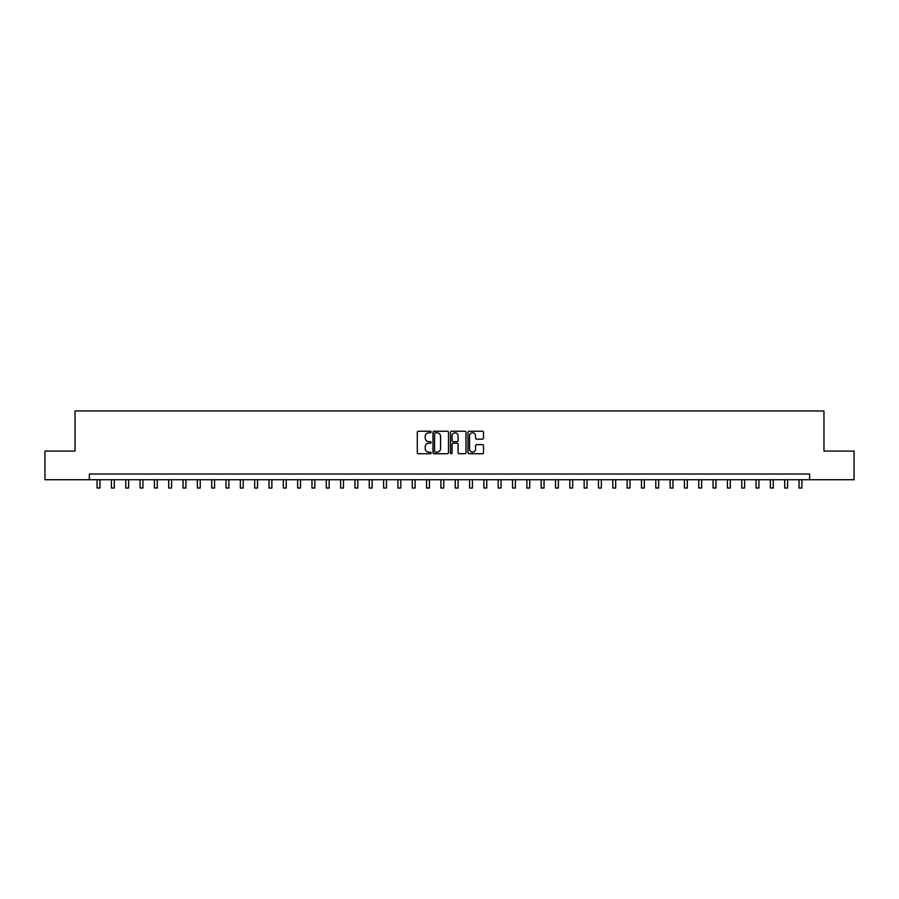<?xml version="1.0" encoding="UTF-8"?>
<svg xmlns="http://www.w3.org/2000/svg" width="899" height="899" viewBox="0 0 899 899"><rect width="100%" height="100%" fill="white"/><g stroke="black" fill="none" stroke-linecap="round" stroke-linejoin="round"><path stroke-width="1.35" d="M431.16 432.014A0.787 0.787 0 0 0 430.374 431.228L418.428 431.228A1.124 1.124 0 0 0 417.305 432.352L417.305 452.602A1.124 1.124 0 0 0 418.428 453.725L430.374 453.725A0.787 0.787 0 0 0 431.16 452.939A0.787 0.787 0 0 0 430.374 452.152L428.834 452.152A3.596 3.596 0 0 1 425.227 448.556L425.227 446.87A3.596 3.596 0 0 1 428.834 443.263L430.374 443.263A0.787 0.787 0 0 0 431.16 442.477A0.787 0.787 0 0 0 430.374 441.69L428.834 441.69A3.596 3.596 0 0 1 425.227 438.094L425.227 436.408A3.596 3.596 0 0 1 428.834 432.801L430.374 432.801A0.787 0.787 0 0 0 431.16 432.014M482.381 439.162A1.124 1.124 0 0 0 483.505 438.038L483.505 432.352A1.124 1.124 0 0 0 482.381 431.228L469.098 431.228A1.124 1.124 0 0 0 467.974 432.352L467.974 452.602A1.124 1.124 0 0 0 469.098 453.725L482.381 453.725A1.124 1.124 0 0 0 483.505 452.602L483.505 445.747A1.124 1.124 0 0 0 482.381 444.623L476.695 444.623A1.124 1.124 0 0 0 475.571 445.747L475.571 449.14A3.012 3.012 0 0 1 472.559 452.152A3.012 3.012 0 0 1 469.548 449.14L469.548 435.813A3.012 3.012 0 0 1 472.559 432.801A3.012 3.012 0 0 1 475.571 435.813L475.571 438.038A1.124 1.124 0 0 0 476.695 439.162L482.381 439.162M89.361 479.729L44.95 479.729L44.95 451.073L75.033 451.073L75.033 410.967L823.967 410.967L823.967 451.073L854.05 451.073L854.05 479.729L809.639 479.729L809.639 473.998L89.361 473.998L89.361 479.729L809.639 479.729M448.511 432.352A1.124 1.124 0 0 0 447.387 431.228L434.116 431.228A1.124 1.124 0 0 0 432.992 432.352L432.992 452.602A1.124 1.124 0 0 0 434.116 453.725L447.387 453.725A1.124 1.124 0 0 0 448.511 452.602L448.511 432.352M451.613 431.228L464.884 431.228A1.124 1.124 0 0 1 466.008 432.352L466.008 452.602A1.124 1.124 0 0 1 464.884 453.725L459.198 453.725A1.124 1.124 0 0 1 458.074 452.602L458.074 444.398A1.124 1.124 0 0 0 456.95 443.263L453.186 443.263A1.124 1.124 0 0 0 452.062 444.398L452.062 452.939A0.787 0.787 0 0 1 451.276 453.725A0.787 0.787 0 0 1 450.489 452.939L450.489 432.352A1.124 1.124 0 0 1 451.613 431.228M435.352 432.801A0.787 0.787 0 0 0 434.565 433.599L434.565 451.365A0.787 0.787 0 0 0 435.352 452.152L436.981 452.152A3.596 3.596 0 0 0 440.589 448.556L440.589 436.408A3.596 3.596 0 0 0 436.981 432.801L435.352 432.801M458.074 435.869A3.012 3.012 0 0 0 455.074 432.857A3.012 3.012 0 0 0 452.062 435.869L452.062 440.566A1.124 1.124 0 0 0 453.186 441.69L456.95 441.69A1.124 1.124 0 0 0 458.074 440.566L458.074 435.869M97.092 479.729L97.092 488.033L99.958 488.033L99.958 479.729M111.42 479.729L111.42 488.033L114.285 488.033L114.285 479.729M125.748 479.729L125.748 488.033L128.613 488.033L128.613 479.729M140.075 479.729L140.075 488.033L142.941 488.033L142.941 479.729M154.392 479.729L154.392 488.033L157.258 488.033L157.258 479.729M168.72 479.729L168.72 488.033L171.585 488.033L171.585 479.729M183.048 479.729L183.048 488.033L185.913 488.033L185.913 479.729M197.375 479.729L197.375 488.033L200.241 488.033L200.241 479.729M211.703 479.729L211.703 488.033L214.558 488.033L214.558 479.729M226.02 479.729L226.02 488.033L228.885 488.033L228.885 479.729M240.348 479.729L240.348 488.033L243.213 488.033L243.213 479.729M254.675 479.729L254.675 488.033L257.541 488.033L257.541 479.729M269.003 479.729L269.003 488.033L271.869 488.033L271.869 479.729M283.32 479.729L283.32 488.033L286.185 488.033L286.185 479.729M297.648 479.729L297.648 488.033L300.513 488.033L300.513 479.729M311.975 479.729L311.975 488.033L314.841 488.033L314.841 479.729M326.303 479.729L326.303 488.033L329.169 488.033L329.169 479.729M340.631 479.729L340.631 488.033L343.497 488.033L343.497 479.729M354.948 479.729L354.948 488.033L357.813 488.033L357.813 479.729M369.275 479.729L369.275 488.033L372.141 488.033L372.141 479.729M383.603 479.729L383.603 488.033L386.469 488.033L386.469 479.729M397.931 479.729L397.931 488.033L400.797 488.033L400.797 479.729M412.259 479.729L412.259 488.033L415.124 488.033L415.124 479.729M426.576 479.729L426.576 488.033L429.441 488.033L429.441 479.729M440.903 479.729L440.903 488.033L443.769 488.033L443.769 479.729M455.231 479.729L455.231 488.033L458.097 488.033L458.097 479.729M469.559 479.729L469.559 488.033L472.424 488.033L472.424 479.729M483.876 479.729L483.876 488.033L486.741 488.033L486.741 479.729M498.203 479.729L498.203 488.033L501.069 488.033L501.069 479.729M512.531 479.729L512.531 488.033L515.397 488.033L515.397 479.729M526.859 479.729L526.859 488.033L529.725 488.033L529.725 479.729M541.187 479.729L541.187 488.033L544.052 488.033L544.052 479.729M555.503 479.729L555.503 488.033L558.369 488.033L558.369 479.729M569.831 479.729L569.831 488.033L572.697 488.033L572.697 479.729M584.159 479.729L584.159 488.033L587.025 488.033L587.025 479.729M598.487 479.729L598.487 488.033L601.352 488.033L601.352 479.729M612.815 479.729L612.815 488.033L615.68 488.033L615.68 479.729M627.131 479.729L627.131 488.033L629.997 488.033L629.997 479.729M641.459 479.729L641.459 488.033L644.325 488.033L644.325 479.729M655.787 479.729L655.787 488.033L658.652 488.033L658.652 479.729M670.115 479.729L670.115 488.033L672.98 488.033L672.98 479.729M684.442 479.729L684.442 488.033L687.297 488.033L687.297 479.729M698.759 479.729L698.759 488.033L701.625 488.033L701.625 479.729M713.087 479.729L713.087 488.033L715.952 488.033L715.952 479.729M727.415 479.729L727.415 488.033L730.28 488.033L730.28 479.729M741.742 479.729L741.742 488.033L744.608 488.033L744.608 479.729M756.059 479.729L756.059 488.033L758.925 488.033L758.925 479.729M770.387 479.729L770.387 488.033L773.252 488.033L773.252 479.729M784.715 479.729L784.715 488.033L787.58 488.033L787.58 479.729M799.042 479.729L799.042 488.033L801.908 488.033L801.908 479.729M97.092 488.033L99.958 488.033M111.42 488.033L114.285 488.033M125.748 488.033L128.613 488.033M140.075 488.033L142.941 488.033M154.392 488.033L157.258 488.033M168.72 488.033L171.585 488.033M183.048 488.033L185.913 488.033M197.375 488.033L200.241 488.033M211.703 488.033L214.558 488.033M226.02 488.033L228.885 488.033M240.348 488.033L243.213 488.033M254.675 488.033L257.541 488.033M269.003 488.033L271.869 488.033M283.32 488.033L286.185 488.033M297.648 488.033L300.513 488.033M311.975 488.033L314.841 488.033M326.303 488.033L329.169 488.033M340.631 488.033L343.497 488.033M354.948 488.033L357.813 488.033M369.275 488.033L372.141 488.033M383.603 488.033L386.469 488.033M397.931 488.033L400.797 488.033M412.259 488.033L415.124 488.033M426.576 488.033L429.441 488.033M440.903 488.033L443.769 488.033M455.231 488.033L458.097 488.033M469.559 488.033L472.424 488.033M483.876 488.033L486.741 488.033M498.203 488.033L501.069 488.033M512.531 488.033L515.397 488.033M526.859 488.033L529.725 488.033M541.187 488.033L544.052 488.033M555.503 488.033L558.369 488.033M569.831 488.033L572.697 488.033M584.159 488.033L587.025 488.033M598.487 488.033L601.352 488.033M612.815 488.033L615.68 488.033M627.131 488.033L629.997 488.033M641.459 488.033L644.325 488.033M655.787 488.033L658.652 488.033M670.115 488.033L672.98 488.033M684.442 488.033L687.297 488.033M698.759 488.033L701.625 488.033M713.087 488.033L715.952 488.033M727.415 488.033L730.28 488.033M741.742 488.033L744.608 488.033M756.059 488.033L758.925 488.033M770.387 488.033L773.252 488.033M784.715 488.033L787.58 488.033M799.042 488.033L801.908 488.033"/></g></svg>
